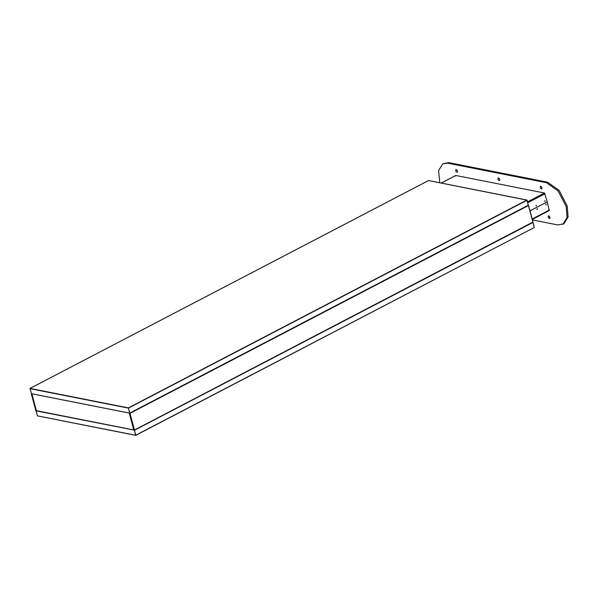 <?xml version="1.0" encoding="UTF-8"?>
<svg xmlns="http://www.w3.org/2000/svg" width="598" height="598" viewBox="0 0 598 598"><rect width="100%" height="100%" fill="white"/><g stroke="black" fill="none" stroke-linecap="round" stroke-linejoin="round"><path stroke-width="0.9" d="M135.739 435.247L134.408 430.044M532.84 222.224L534.291 227.494L533.02 222.351M533.072 222.381L134.438 430.261L135.806 435.337L37.435 415.864L36.03 410.587M528.355 205.301L532.915 222.187L134.326 430.306L135.806 435.337L534.291 227.494L135.828 435.217M134.386 430.141L35.88 410.819M37.435 415.864L135.656 435.247L134.393 430.276M135.656 435.247L534.343 227.479M31.477 393.701L129.803 413.166L128.406 407.888L129.803 413.166L31.477 393.701L30.027 388.416L128.406 407.888L526.883 200.046L528.281 205.338L527.107 200.151L428.512 180.574L30.027 388.416M129.803 413.166L528.423 205.151L129.848 413.046M129.826 413.076L128.458 408.098L527.085 200.21M128.406 407.888L129.676 413.083M128.413 408.105L29.9 388.648M133.9 429.857L129.303 413.069L31.986 393.798M129.325 413.151L129.886 412.859M36.538 410.691L133.855 429.955L36.433 410.684M133.638 429.85L134.415 429.663M129.93 413.353L129.265 413.27L129.983 413.36L129.355 413.188L129.908 412.889M31.881 394L36.358 410.594L35.843 410.542L36.418 410.699M35.97 410.609L36.396 410.609L31.926 394.045M31.507 393.82L36.291 410.632M31.881 393.977L31.343 393.88L35.858 410.392M532.975 222.03L528.483 205.368L528.027 205.278M528.468 205.518L129.983 413.36L129.355 413.188M134.341 430.082L532.93 222.067L134.341 430.082L133.765 429.932L129.265 413.27M129.788 413.323L134.214 430.022M536.182 205.204L536.204 206.123L536.182 205.204M536.107 206.086L536.286 205.174M544.928 200.644L544.95 201.563L544.928 200.644M544.853 201.526L545.032 200.607M441.309 183.07L455.87 175.476L455.616 176.029L455.87 175.476L544.464 193.019L547.252 201.862L529.992 210.862L547.252 201.862L549.188 210.541L549.442 209.995L532.19 218.995M537.019 209.464L537.198 208.545M537.333 209.472L537.303 208.553L537.333 209.472M545.757 204.905L545.944 203.985M546.079 204.912L546.049 203.985L546.079 204.912M456.633 169.765L457.56 171.536M456.199 169.548C457.418 170.4 457.776 171.305 457.268 172.254C455.885 171.858 455.422 170.968 455.878 169.585L456.199 169.548M498.889 178.129L499.816 179.901M498.455 177.912C499.674 178.765 500.033 179.669 499.524 180.626C498.141 180.222 497.678 179.333 498.127 177.95L498.455 177.912M549.121 216.05L550.04 217.821M548.687 215.841C549.906 216.685 550.265 217.59 549.756 218.547C548.373 218.143 547.91 217.253 548.359 215.878L548.687 215.841M541.145 186.494L542.065 188.265M540.712 186.284C541.93 187.129 542.289 188.034 541.781 188.99C540.398 188.587 539.934 187.697 540.383 186.322L540.712 186.284M532.437 219.915L557.807 224.938L563.877 223.824L568.1 216.992L567.248 206.071L559.093 190.321L547.469 182.166L448.866 162.649L442.804 163.762L438.581 170.594L439.792 182.771M562.83 224.37L567.054 217.537L566.201 206.616L558.046 190.867L546.415 182.711L447.82 163.194L442.804 163.762M129.983 413.36L134.453 429.91M545.055 193.737L527.802 202.737M544.464 193.019L527.563 201.832M447.82 163.194L448.866 162.649M546.415 182.711L547.469 182.166M37.345 415.872L135.739 435.351M129.759 413.188L31.365 393.708M528.348 205.316L129.863 413.166M428.579 180.551L526.98 200.038M29.982 388.423L428.482 180.566M133.765 429.962L36.471 410.706M31.313 393.88L35.798 410.497M528.527 205.413L533.012 222.03M455.713 175.498L441.219 183.055M549.345 210.526L532.302 219.414"/></g></svg>
